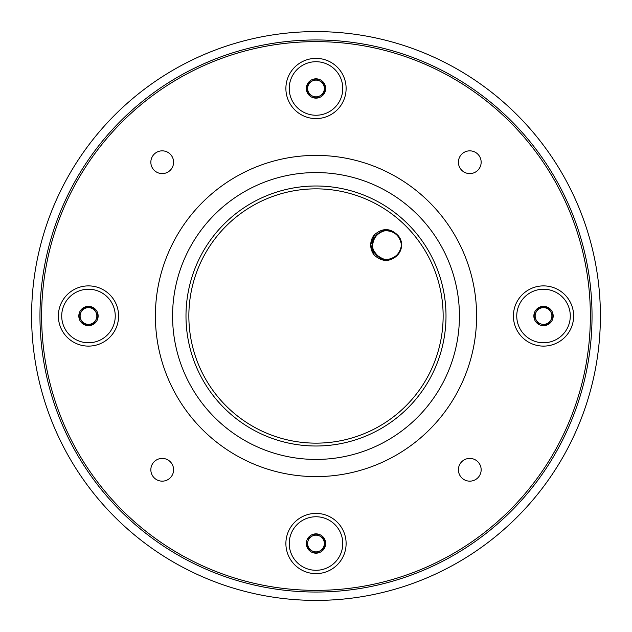 <?xml version="1.0" encoding="UTF-8"?>
<svg xmlns="http://www.w3.org/2000/svg" width="632" height="632" viewBox="0 0 632 632"><rect width="100%" height="100%" fill="white"/><g stroke="black" fill="none" stroke-linecap="round" stroke-linejoin="round"><path stroke-width="0.95" d="M31.6 316A284.4 284.4 0 0 0 458.2 562.298A284.4 284.4 0 0 0 458.2 69.702A284.4 284.4 0 0 0 31.6 316A284.4 284.4 0 0 0 458.2 562.298A284.4 284.4 0 0 0 458.2 69.702A284.4 284.4 0 0 0 31.6 316M61.715 316A26.765 26.765 0 0 0 101.863 339.179A26.765 26.765 0 0 0 101.863 292.821A26.765 26.765 0 0 0 61.715 316M93.307 307.634A9.662 9.662 0 0 1 93.307 324.366A9.662 9.662 0 0 1 78.818 316A9.662 9.662 0 0 1 93.307 307.634L98.142 316L93.307 324.366L83.653 324.366L78.818 316L83.653 307.634L93.307 307.634L88.48 307.634A8.366 8.366 0 0 1 95.724 320.179A8.366 8.366 0 0 1 80.114 316A8.366 8.366 0 0 1 81.236 311.821L78.818 316L83.653 324.366L93.307 324.366L98.142 316L93.307 307.634M88.48 307.634L83.653 307.634L81.236 311.821A8.366 8.366 0 0 1 88.48 307.634M316 61.715A26.765 26.765 0 0 0 292.821 101.863A26.765 26.765 0 0 0 339.179 101.863A26.765 26.765 0 0 0 316 61.715M324.366 93.307A9.662 9.662 0 0 1 307.634 93.307A9.662 9.662 0 0 1 316 78.818A9.662 9.662 0 0 1 324.366 93.307L316 98.142L307.634 93.307L307.634 83.653L316 78.818L324.366 83.653L324.366 93.307L324.366 88.48A8.366 8.366 0 0 1 311.821 95.724A8.366 8.366 0 0 1 316 80.114A8.366 8.366 0 0 1 320.179 81.236L316 78.818L307.634 83.653L307.634 93.307L316 98.142L324.366 93.307M324.366 88.48L324.366 83.653L320.179 81.236A8.366 8.366 0 0 1 324.366 88.48M570.285 316A26.765 26.765 0 0 0 530.137 292.821A26.765 26.765 0 0 0 530.137 339.179A26.765 26.765 0 0 0 570.285 316M538.693 324.366A9.662 9.662 0 0 1 538.693 307.634A9.662 9.662 0 0 1 553.182 316A9.662 9.662 0 0 1 538.693 324.366L533.858 316L538.693 307.634L548.347 307.634L553.182 316L548.347 324.366L543.52 324.366A8.366 8.366 0 0 1 536.276 311.821A8.366 8.366 0 0 1 551.886 316A8.366 8.366 0 0 1 550.764 320.179L553.182 316L548.347 307.634L538.693 307.634L533.858 316L538.693 324.366M543.52 324.366L548.347 324.366L550.764 320.179A8.366 8.366 0 0 1 543.52 324.366M316 570.285A26.765 26.765 0 0 0 339.179 530.137A26.765 26.765 0 0 0 292.821 530.137A26.765 26.765 0 0 0 316 570.285M307.634 538.693A9.662 9.662 0 0 1 324.366 538.693A9.662 9.662 0 0 1 316 553.182A9.662 9.662 0 0 1 307.634 538.693L316 533.858L324.366 538.693L324.366 548.347L316 553.182L307.634 548.347L307.634 543.52A8.366 8.366 0 0 1 320.179 536.276A8.366 8.366 0 0 1 316 551.886A8.366 8.366 0 0 1 311.821 550.764L316 553.182L324.366 548.347L324.366 538.693L316 533.858L307.634 538.693M307.634 543.52L307.634 548.347L311.821 550.764A8.366 8.366 0 0 1 307.634 543.52M592.034 316A276.034 276.034 0 0 1 177.979 555.054A276.034 276.034 0 0 1 177.979 76.946A276.034 276.034 0 0 1 592.034 316M590.359 316A274.359 274.359 0 0 0 178.816 78.392A274.359 274.359 0 0 0 178.816 553.608A274.359 274.359 0 0 0 590.359 316M481.157 469.781A11.376 11.376 0 0 0 464.093 459.93A11.376 11.376 0 0 0 464.093 479.633A11.376 11.376 0 0 0 481.157 469.781M346.115 543.52A30.115 30.115 0 0 1 300.943 569.598A30.115 30.115 0 0 1 300.943 517.442A30.115 30.115 0 0 1 346.115 543.52M173.595 469.781A11.376 11.376 0 0 0 156.531 459.93A11.376 11.376 0 0 0 156.531 479.633A11.376 11.376 0 0 0 173.595 469.781M118.595 316A30.115 30.115 0 0 1 73.423 342.078A30.115 30.115 0 0 1 73.423 289.922A30.115 30.115 0 0 1 118.595 316M173.595 162.219A11.376 11.376 0 0 0 156.531 152.367A11.376 11.376 0 0 0 156.531 172.07A11.376 11.376 0 0 0 173.595 162.219M346.115 88.48A30.115 30.115 0 0 1 300.943 114.558A30.115 30.115 0 0 1 300.943 62.402A30.115 30.115 0 0 1 346.115 88.48M481.157 162.219A11.376 11.376 0 0 0 464.093 152.367A11.376 11.376 0 0 0 464.093 172.07A11.376 11.376 0 0 0 481.157 162.219M573.635 316A30.115 30.115 0 0 1 528.463 342.078A30.115 30.115 0 0 1 528.463 289.922A30.115 30.115 0 0 1 573.635 316M374.183 255.075C382.613 262.509 390.687 262.185 398.405 254.111A14.607 14.607 0 0 0 398.389 235.91C390.687 227.844 382.621 227.536 374.183 234.97A16.274 16.274 0 0 0 374.183 255.075L370.763 244.647L374.665 234.44M376.372 234.978C369.499 246.377 372.232 254.522 384.596 259.436C395.608 261.688 405.349 248.992 400.253 238.935C392.251 228.302 383.663 227.804 374.492 237.442C368.274 246.835 376.467 260.582 387.677 259.61C398.903 259.531 405.807 245.003 398.666 236.265C388.601 227.567 380.101 228.895 373.18 240.239C369.096 250.699 379.951 262.478 390.734 259.136C402.568 253.037 404.512 244.663 396.556 233.998C384.896 227.623 376.87 230.704 372.477 243.249C370.636 254.325 383.845 263.584 393.633 258.022C403.903 249.577 404.038 240.974 394.028 232.228C384.414 226.438 370.952 235.143 372.43 246.346C372.991 257.635 387.827 263.765 396.225 256.331C404.48 245.919 402.797 237.49 391.176 231.036C380.559 227.323 369.207 238.833 373.038 249.387C379.619 260.953 388.072 262.525 398.405 254.111M476.599 316A160.599 160.599 0 0 0 235.697 176.913A160.599 160.599 0 0 0 235.697 455.087A160.599 160.599 0 0 0 476.599 316M459.432 316A143.432 143.432 0 0 0 244.284 191.788A143.432 143.432 0 0 0 244.284 440.212A143.432 143.432 0 0 0 459.432 316M446.002 316A130.002 130.002 0 0 0 250.999 203.409A130.002 130.002 0 0 0 250.999 428.591A130.002 130.002 0 0 0 446.002 316M443.143 316A127.143 127.143 0 0 0 252.429 205.89A127.143 127.143 0 0 0 252.429 426.11A127.143 127.143 0 0 0 443.143 316"/></g></svg>
